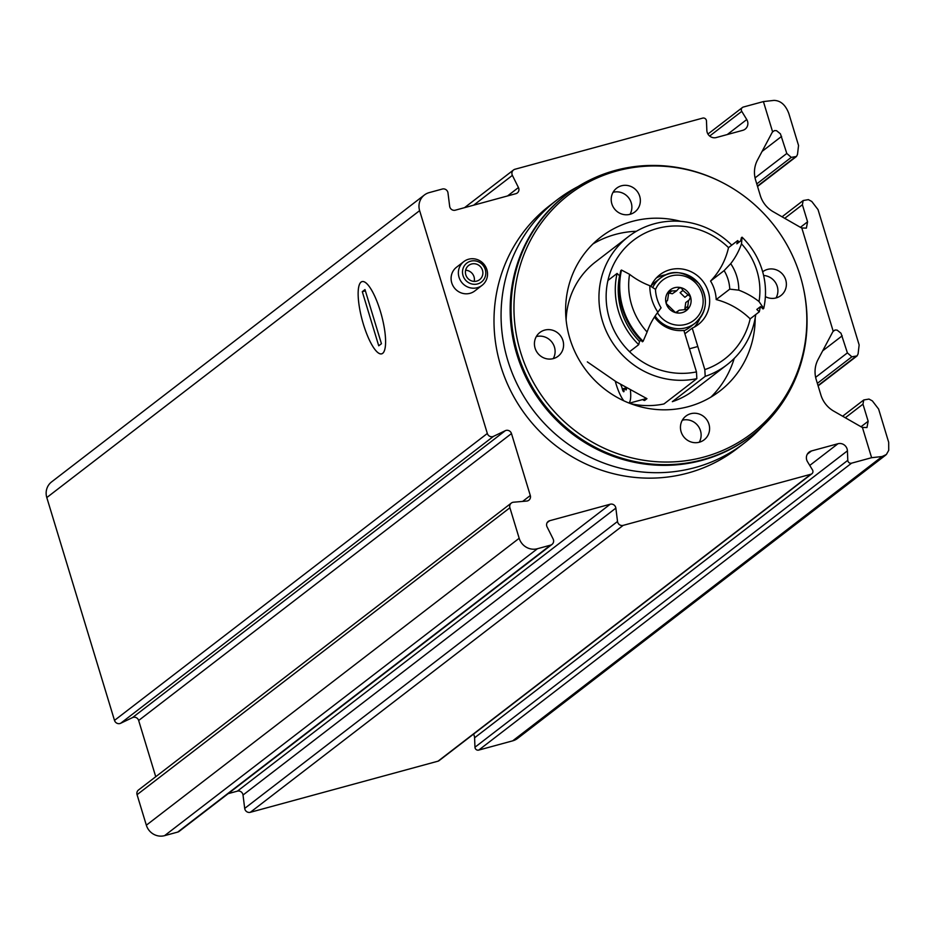 <?xml version="1.0" encoding="UTF-8"?>
<svg xmlns="http://www.w3.org/2000/svg" width="936" height="936" viewBox="0 0 936 936"><rect width="100%" height="100%" fill="white"/><g stroke="black" fill="none" stroke-linecap="round" stroke-linejoin="round"><path stroke-width="1.4" d="M871.615 457.704L862.407 427.401A6.739 6.458 -127.6 0 1 861.214 426.863L833.754 411.138A26.945 25.822 -127.6 0 1 820.895 395.004L816.227 379.642A26.945 25.822 -127.6 0 1 818.064 359.506L832.502 332.362A6.739 6.458 -127.6 0 1 833.215 331.309L801.813 227.974A6.739 6.458 -127.6 0 1 800.619 227.436L773.159 211.7A26.945 25.822 -127.6 0 1 760.313 195.577L755.644 180.203A26.945 25.822 -127.6 0 1 757.47 160.079L771.907 132.935A6.739 6.458 -127.6 0 1 772.621 131.882L763.413 101.579L743.371 107.032A2.995 2.866 -127.6 0 0 741.768 111.361L746.752 119.539A7.488 7.172 -127.6 0 1 742.751 130.338L716.286 137.545A7.488 7.172 -127.6 0 1 706.844 130.408L706.469 120.966A2.995 2.866 -127.6 0 0 702.69 118.111L514.964 169.252A4.493 4.306 -127.6 0 0 512.378 175.383L518.45 187.551A4.493 4.306 -127.6 0 1 515.865 193.682L455.305 210.179A4.493 4.306 -127.6 0 1 449.666 206.283L447.981 192.921A4.493 4.306 -127.6 0 0 442.354 189.025L429.226 192.605A14.976 14.344 -127.6 0 0 424.417 194.981A14.976 14.344 -127.6 0 0 419.632 210.635L487.328 433.473A4.493 4.306 -127.6 0 0 493.506 436.34L505.3 430.689A4.493 4.306 -127.6 0 1 511.477 433.567L530.303 495.518A4.493 4.306 -127.6 0 1 526.675 501.064L513.525 502.211A4.493 4.306 -127.6 0 0 509.898 507.757L519.176 538.282A14.976 14.344 -127.6 0 0 537.428 548.73L550.543 545.15A4.493 4.306 -127.6 0 0 553.141 539.019L547.057 526.851A4.493 4.306 -127.6 0 1 549.654 520.72L610.213 504.223A4.493 4.306 -127.6 0 1 615.853 508.119L617.526 521.481A4.493 4.306 -127.6 0 0 623.165 525.377L810.892 474.248A2.995 2.866 -127.6 0 0 812.495 469.919L807.511 461.74A7.488 7.172 -127.6 0 1 811.5 450.941L837.966 443.734A7.488 7.172 -127.6 0 1 847.419 450.86L847.794 460.313A2.995 2.866 -127.6 0 0 851.573 463.168L871.615 457.704L882.145 456.522L886.38 454.51L888.72 450.345L888.685 442.307L878.611 409.044L872.364 400.9L868.982 399.075L863.764 399.964L862.969 404.165L868.163 421.247L861.003 426.746M772.621 131.882L774.47 130.584L776.517 130.666L780.413 133.825L786.802 153.457L791.259 157.377L796.477 156.476L797.495 154.463L798.548 145.501L788.814 113.455C785.55 104.891 780.601 100.538 773.943 100.398L763.413 101.579M833.215 331.309L835.064 330.01L837.1 330.092L841.008 333.263L847.396 352.884L851.854 356.803L857.072 355.914L858.09 353.89L859.143 344.939L818.029 209.606L811.781 201.474L808.388 199.637L803.17 200.538L802.386 204.738L807.569 221.809L800.42 227.319M885.702 455.095L517.514 738.445A14.976 14.344 -127.6 0 1 512.706 740.832L478.741 750.087A2.995 2.866 -127.6 0 1 474.961 747.232L474.587 737.79A7.488 7.172 -127.6 0 0 473.499 734.152M482.087 285.328L474.798 290.944A14.976 14.344 -127.6 0 1 470.001 293.319A14.976 14.344 -127.6 0 1 452.802 285.457A14.976 14.344 -127.6 0 1 456.534 267.216L463.823 261.6A14.976 14.344 -127.6 0 1 484.321 264.712A14.976 14.344 -127.6 0 1 482.087 285.328A14.976 14.344 -127.6 0 1 477.29 287.715A14.976 14.344 -127.6 0 1 460.079 279.852A14.976 14.344 -127.6 0 1 463.823 261.6M744.12 443.208L737.042 448.648A153.446 147.046 -127.6 0 1 687.82 473.066A153.446 147.046 -127.6 0 1 511.512 392.476A153.446 147.046 -127.6 0 1 549.877 205.44L556.943 200A153.446 147.046 52.4 0 0 534 411.29A153.446 147.046 52.4 0 0 744.12 443.208A153.446 147.046 52.4 0 0 762.501 426.254M801.813 227.974L806.376 228.115L807.569 221.809M862.407 427.401L866.97 427.541L868.163 421.247M380.344 311.185A37.428 9.945 74.8 0 1 383.971 351.69A37.428 9.945 74.8 0 1 362.267 320.311A37.428 9.945 74.8 0 1 365.052 282.274A37.428 9.945 74.8 0 1 380.344 311.185M505.3 430.689L132.467 717.62L120.686 723.259A4.493 4.306 -127.6 0 1 114.496 720.392L46.8 497.566A14.976 14.344 -127.6 0 1 51.597 481.9L424.417 194.981M551.994 544.436L179.162 831.367A4.493 4.306 -127.6 0 1 177.723 832.081L164.596 835.649A14.976 14.344 -127.6 0 1 146.344 825.201L137.065 794.676A4.493 4.306 -127.6 0 1 138.505 789.984L511.337 503.065M811.851 473.768L439.019 760.687A2.995 2.866 -127.6 0 1 438.06 761.167L250.333 812.296A4.493 4.306 -127.6 0 1 244.694 808.4L243.021 795.038A4.493 4.306 -127.6 0 0 237.381 791.142L228.15 793.658M155.739 776.716L138.657 720.486A4.493 4.306 -127.6 0 0 132.467 717.62M578.038 186.568A153.446 147.046 52.4 0 0 556.943 200M565.929 194.969A151.948 145.618 52.4 0 0 565.496 195.308A151.948 145.618 52.4 0 0 542.763 404.539A151.948 145.618 52.4 0 0 750.836 436.153A151.948 145.618 52.4 0 0 751.28 435.813M722.838 182.801L722.147 182.45A151.948 145.618 52.4 0 0 615.116 170.469A151.948 145.618 52.4 0 0 566.374 194.629A151.948 145.618 52.4 0 0 543.652 403.861A151.948 145.618 52.4 0 0 751.713 435.474A151.948 145.618 52.4 0 0 803.392 288.007L803.217 287.247A150.345 144.074 52.4 0 0 722.838 182.801A150.345 144.074 52.4 0 0 616.941 170.949A150.345 144.074 52.4 0 0 519.468 348.344A150.345 144.074 52.4 0 0 696.489 458.862A150.345 144.074 52.4 0 0 803.217 287.247M680.8 221.364A97.309 93.249 52.4 0 0 632.268 221.411A97.309 93.249 52.4 0 0 601.052 236.89A97.309 93.249 52.4 0 0 586.498 370.878A97.309 93.249 52.4 0 0 719.749 391.119A97.309 93.249 52.4 0 0 755.188 318.018M553.34 358.593A14.976 14.344 -127.6 0 1 536.129 350.731A14.976 14.344 -127.6 0 1 539.873 332.491A14.976 14.344 -127.6 0 1 544.682 330.104A14.976 14.344 -127.6 0 1 561.881 337.966A14.976 14.344 -127.6 0 1 558.137 356.218A14.976 14.344 -127.6 0 1 553.34 358.593M630.103 214.297A14.976 14.344 -127.6 0 1 612.904 206.435A14.976 14.344 -127.6 0 1 616.648 188.183A14.976 14.344 -127.6 0 1 637.147 191.295A14.976 14.344 -127.6 0 1 634.912 211.91A14.976 14.344 -127.6 0 1 630.103 214.297M699.356 442.213A14.976 14.344 -127.6 0 1 682.157 434.351A14.976 14.344 -127.6 0 1 685.901 416.099A14.976 14.344 -127.6 0 1 706.399 419.223A14.976 14.344 -127.6 0 1 704.153 439.826A14.976 14.344 -127.6 0 1 699.356 442.213M765.379 296.63A14.976 14.344 52.4 0 0 780.928 295.53A14.976 14.344 52.4 0 0 784.672 277.278A14.976 14.344 52.4 0 0 767.473 269.416A14.976 14.344 52.4 0 0 762.676 271.803M636.363 231.286A97.309 93.249 52.4 0 0 615.326 234.456A97.309 93.249 52.4 0 0 592.979 243.922M710.88 397.133A97.309 93.249 52.4 0 0 734.21 358.43M476.74 281.104A8.986 8.611 -127.6 0 1 468.667 265.438A8.986 8.611 -127.6 0 1 480.964 267.31A8.986 8.611 -127.6 0 1 476.74 281.104M477.594 283.924A11.946 11.443 -127.6 0 1 462.793 269.486A11.946 11.443 -127.6 0 1 482.04 264.244A11.946 11.443 -127.6 0 1 477.594 283.924M465.613 270.235A8.986 8.611 -127.6 0 1 474.201 281.397M553.246 358.617A14.976 14.344 52.4 0 0 551.901 342.12A14.976 14.344 52.4 0 0 536.293 336.597M776.038 297.94A14.976 14.344 52.4 0 0 763.612 275.476M682.321 420.217A14.976 14.344 -127.6 0 1 697.917 425.74A14.976 14.344 -127.6 0 1 699.262 442.237M613.068 192.301A14.976 14.344 -127.6 0 1 628.676 197.824A14.976 14.344 -127.6 0 1 630.01 214.321M361.05 282.087A37.428 9.945 -105.2 0 0 362.817 322.276A37.428 9.945 -105.2 0 0 381.701 353.808A37.428 9.945 -105.2 0 0 381.467 315.081A37.428 9.945 -105.2 0 0 362.033 281.596A37.428 9.945 -105.2 0 0 361.05 282.087M362.29 291.681L378.729 345.805L381.443 343.723L364.993 289.587L362.29 291.681L365.379 290.839M705.206 376.366L672.329 401.673A80.835 77.466 -127.6 0 0 694.114 390.066L726.991 364.771A80.835 77.466 -127.6 0 1 705.206 376.366L704.82 369.615A74.857 71.733 52.4 0 0 750.157 318.848A74.857 71.733 52.4 0 0 716.192 299.567L729.752 289.142A38.177 36.586 -127.6 0 0 724.125 270.609L730.712 263.659A74.857 71.733 52.4 0 0 741.487 243.84L742.072 237.194A74.857 71.733 -127.6 0 1 763.717 308.412L759.014 301.532A74.857 71.733 52.4 0 0 738.773 290.16L729.752 289.142M650.848 286.416A31.438 30.127 -127.6 0 1 659.868 274.751A31.438 30.127 -127.6 0 1 702.924 281.291A31.438 30.127 -127.6 0 1 698.221 324.57A31.438 30.127 -127.6 0 1 692.219 328.126L704.82 369.615M692.219 328.126L684.883 333.778M731.753 245.138A80.835 77.466 -127.6 0 0 628.384 236.644A80.835 77.466 -127.6 0 0 607.172 333.169A80.835 77.466 -127.6 0 0 696.84 378.647L663.975 403.942A80.835 77.466 -127.6 0 1 630.572 403.638M566.116 319.901A80.835 77.466 -127.6 0 1 595.507 261.94L628.384 236.644M755.726 314.566A80.835 77.466 -127.6 0 1 726.991 364.771M587.34 361.881L616.052 381.689L646.952 398.666L644.623 400.468A26.196 6.962 -105.2 0 1 642.611 399.567M696.84 378.647L696.466 371.896A74.857 71.733 -127.6 0 1 629.565 351.702A74.857 71.733 -127.6 0 1 607.932 280.472L617.081 273.429A74.857 71.733 52.4 0 0 619.585 275.769L619.866 275.558M716.192 299.567A38.177 36.586 -127.6 0 0 710.564 281.046A74.857 71.733 52.4 0 0 728.524 247.63A74.857 71.733 52.4 0 0 607.932 280.472M696.466 371.896L683.865 330.408A31.438 30.127 -127.6 0 1 654.439 317.047M656.382 277.922A31.438 30.127 -127.6 0 1 666.292 274.716M699.894 318.38A31.438 30.127 -127.6 0 1 694.255 327.144M728.524 247.63L737.673 240.587A74.857 71.733 -127.6 0 1 739.147 242.061M760.254 306.809A74.857 71.733 -127.6 0 1 759.307 311.805A74.857 71.733 52.4 0 0 756.803 309.465L760.535 306.599A74.857 71.733 -127.6 0 1 763.039 308.938L763.717 308.412M750.157 318.848L759.307 311.805M710.564 281.046L724.125 270.609M629.565 351.702L638.726 344.659A74.857 71.733 -127.6 0 1 617.081 273.429M619.585 275.769A71.861 68.866 -127.6 0 0 639.534 341.406A74.857 71.733 52.4 0 0 638.726 344.659M742.072 237.194L741.394 237.709A74.857 71.733 -127.6 0 1 740.587 240.961L736.854 243.828A74.857 71.733 52.4 0 0 737.673 240.587M741.487 243.84A67.369 64.561 -127.6 0 1 759.014 301.532M639.534 341.406L640.973 340.306M643.126 341.266L642.447 341.78A74.857 71.733 -127.6 0 1 620.814 270.562L621.492 270.036L629.577 274.318A74.857 71.733 52.4 0 0 649.83 285.691L655.457 289.318A38.177 36.586 -127.6 0 0 661.085 307.839L657.879 312.191A74.857 71.733 52.4 0 0 647.104 332.011L643.126 341.266A74.857 71.733 -127.6 0 1 621.492 270.036M647.104 332.011A67.369 64.561 -127.6 0 1 629.577 274.318M657.879 312.191A45.665 43.758 -127.6 0 1 649.83 285.691M730.712 263.659A45.665 43.758 -127.6 0 1 738.773 290.16M651.07 285.925A28.443 27.261 -127.6 0 1 654.779 282.438L660.336 278.167A28.443 27.261 -127.6 0 1 699.286 284.076A28.443 27.261 -127.6 0 1 695.038 323.248A28.443 27.261 -127.6 0 1 655.118 316.005M652.673 287.633A28.443 27.261 -127.6 0 1 660.336 278.167C671.779 269.1 684.742 270.984 699.25 283.83C708.646 298.584 707.242 311.723 695.038 323.248L689.481 327.518A28.443 27.261 -127.6 0 1 683.97 330.771M666.666 301.076L666.186 303.498L675.558 312.636L679.22 310.225L687.738 309.313L687.761 306.318L684.906 308.506L685.749 302.574L689.188 299.976L690.546 296.864A13.104 12.554 -127.6 0 1 675.558 312.636A13.104 12.554 -127.6 0 1 668.994 291.049A13.104 12.554 -127.6 0 1 690.546 296.864L682.941 290.476L681.174 287.726L678.928 288.241L676.681 290.78L668.994 291.049L667.543 300.444L666.841 300.901M688.592 300.374L687.761 306.318M677.594 312.285L676.716 312.683M676.693 290.792L672.317 293.764L669.053 293.05L671.896 290.85M687.714 295.121L684.871 297.309L680.098 292.664L682.941 290.476M630.454 390.698A24.699 6.564 74.8 0 1 628.98 403.018M623.797 400.795A24.699 6.564 74.8 0 1 615.245 381.104M625.739 388.007L622.3 388.943A2.621 0.702 -105.2 0 0 623.774 391.751A2.621 0.702 -105.2 0 0 624.043 390.605A4.586 1.217 74.8 0 1 624.499 388.592A4.586 1.217 74.8 0 1 625.552 389.435A2.621 0.702 -105.2 0 0 626.149 389.926A2.621 0.702 -105.2 0 0 626.371 388.393M622.3 388.943A4.586 1.217 -105.2 0 0 620.802 384.93M646.027 398.069A24.699 6.564 74.8 0 1 644.857 398.958L629.366 403.17M882.145 456.522L512.706 740.832M851.573 463.168L478.741 750.087M795.413 156.909L757.435 186.124M791.259 157.377L756.768 183.912M786.802 153.457L755.048 177.899M781.607 136.375L762.079 151.41M802.386 204.738L784.719 218.322M862.969 404.165L845.313 417.76M842.201 335.813L822.674 350.836M847.396 352.884L815.642 377.325M851.854 356.803L817.362 383.35M855.995 356.335L818.029 385.562M419.632 210.635L46.8 497.566M487.328 433.473L114.496 720.392M509.898 507.757L137.065 794.676M519.176 538.282L146.344 825.201M537.428 548.73L164.596 835.649M550.543 545.15L177.723 832.081M623.165 525.377L250.333 812.296M810.892 474.248L438.06 761.167M847.794 460.313L474.961 747.232M847.419 450.86L474.587 737.79M837.966 443.734L809.757 465.438M811.5 450.941L807.335 454.147M617.526 521.481L244.694 808.4M615.853 508.119L243.021 795.038M610.213 504.223L237.381 791.142M549.654 520.72L547.15 522.639M530.303 495.518L522.639 501.415M511.477 433.567L138.657 720.486M493.506 436.34L120.686 723.259M518.45 187.551L507.534 195.952M512.378 175.383L473.663 205.171M741.768 111.361L709.663 136.059M746.752 119.539L727.237 134.573M655.469 289.633A25.447 24.395 -127.6 0 1 692.301 280.051A25.447 24.395 -127.6 0 1 695.623 318.872A25.447 24.395 -127.6 0 1 657.446 312.753M626.418 389.2L625.552 389.435M796.477 156.476L757.54 186.451M803.17 200.538L782.051 216.801M863.764 399.964L842.634 416.227M857.072 355.914L818.122 385.878M513.525 169.966L464.537 207.663M742.412 107.511L707.932 134.047M750.836 436.153L751.713 435.474M565.496 195.308L566.374 194.629M676.365 312.402L679.208 310.214M666.526 301.24L667.543 300.456M689.446 348.8L697.8 346.519M626.02 388.183L624.499 388.592"/></g></svg>
